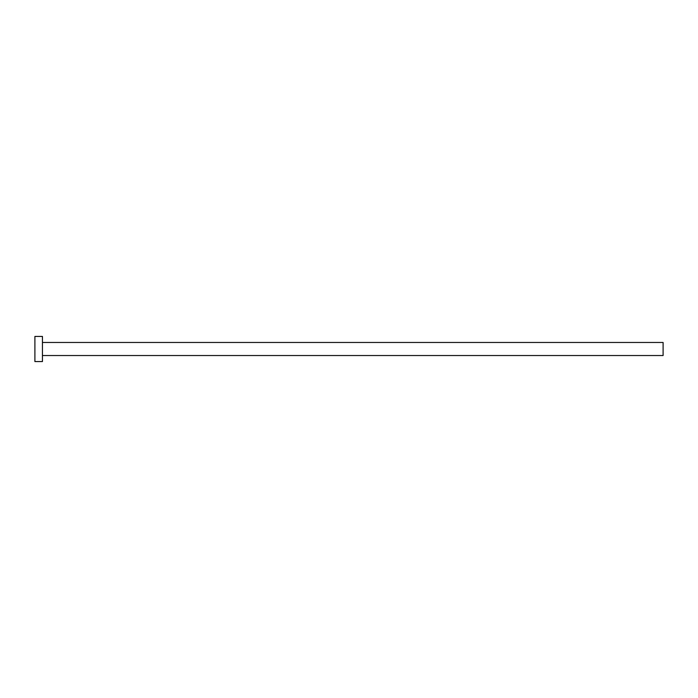 <?xml version="1.0" encoding="UTF-8"?>
<svg xmlns="http://www.w3.org/2000/svg" width="698" height="698" viewBox="0 0 698 698"><rect width="100%" height="100%" fill="white"/><g stroke="black" fill="none" stroke-linecap="round" stroke-linejoin="round"><path stroke-width="1.05" d="M42.438 342.465L663.1 342.465L663.1 355.535L42.438 355.535M42.438 349L42.438 361.564L34.9 361.564L34.9 336.436L42.438 336.436L42.438 349"/></g></svg>
